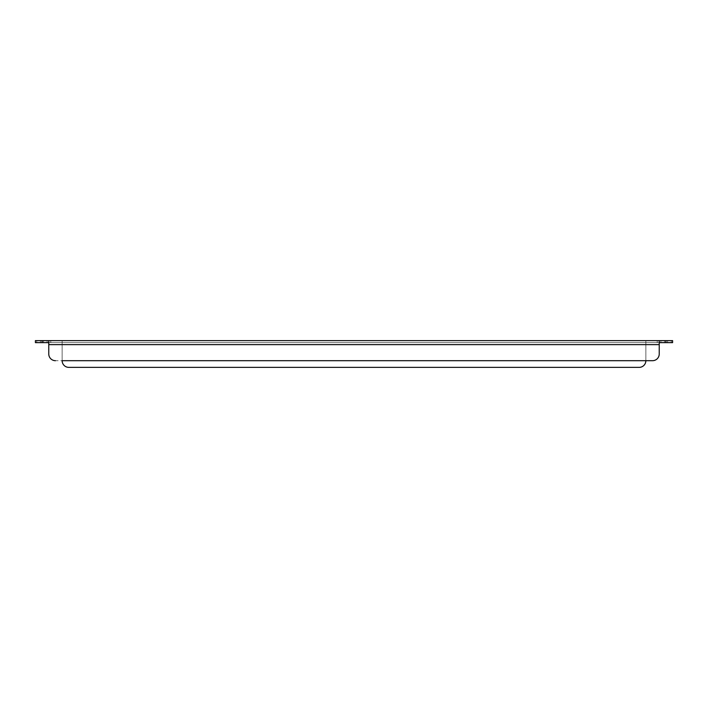 <?xml version="1.0" encoding="UTF-8"?>
<svg xmlns="http://www.w3.org/2000/svg" width="708" height="708" viewBox="0 0 708 708"><rect width="100%" height="100%" fill="white"/><g stroke="black" fill="none" stroke-linecap="round" stroke-linejoin="round"><path stroke-width="0.53" stroke-dasharray="3.54 2.66" d="M62.145 340.628L62.145 342.637L62.145 340.628L35.4 340.628L35.4 342.637L62.145 342.637L35.4 342.637L62.145 342.637L62.145 360.691L62.145 342.637L62.145 344.637L62.145 342.637L35.4 342.637L35.4 340.628L62.145 340.628L62.145 342.637L645.855 342.637L645.855 340.628L645.855 342.637L62.145 342.637L62.145 340.628L62.145 344.637L62.145 342.637L62.145 344.637L62.145 342.637L43.427 342.637L645.855 342.637L645.855 340.628L62.145 340.628L672.6 340.628L35.4 340.628L35.4 342.637L43.427 342.637L35.4 342.637L35.4 340.628L62.145 340.628L62.145 344.637L62.145 342.637L62.145 344.637L62.145 342.637L43.427 342.637L645.855 342.637L645.855 340.628L645.855 342.637L62.145 342.637L62.145 340.628L62.145 344.637L62.145 340.628L664.573 340.628L35.4 340.628L35.4 342.637L43.427 342.637L35.4 342.637L35.4 340.628L62.145 340.628L62.145 342.637L664.573 342.637L645.855 342.637L645.855 340.628L645.855 344.637L645.855 340.628L672.6 340.628L62.145 340.628L62.145 342.637L645.855 342.637L645.855 340.628L645.855 342.637L672.6 342.637L672.6 340.628L672.6 342.637L645.855 342.637L645.855 340.628L645.855 360.691L645.855 340.628L672.6 340.628L664.573 340.628L672.6 340.628L672.6 342.637L672.6 340.628L645.855 340.628L645.855 342.637L62.145 342.637L62.145 340.628L645.855 340.628L645.855 342.637L672.6 342.637L645.855 342.637L645.855 360.691A6.691 6.691 0 0 1 639.165 367.372A6.691 6.691 0 0 0 645.855 360.691A6.691 6.691 0 0 1 639.165 367.372L68.835 367.372A6.691 6.691 0 0 1 62.145 360.691A6.691 6.691 0 0 0 68.835 367.372A6.691 6.691 0 0 1 62.145 360.691L62.145 344.637L645.855 344.637L645.855 360.691A6.691 6.691 0 0 1 639.165 367.372A6.691 6.691 0 0 0 645.855 360.691A6.691 6.691 0 0 1 639.165 367.372A6.691 6.691 0 0 0 645.855 360.691A6.691 6.691 0 0 1 639.165 367.372L68.835 367.372A6.691 6.691 0 0 1 62.145 360.691L62.145 344.637L645.855 344.637L645.855 360.691A6.691 6.691 0 0 1 639.165 367.372L68.835 367.372A6.691 6.691 0 0 1 62.145 360.691A6.691 6.691 0 0 0 68.835 367.372A6.691 6.691 0 0 1 62.145 360.691L62.145 344.637L645.855 344.637L645.855 360.691A6.691 6.691 0 0 1 639.165 367.372A6.691 6.691 0 0 0 645.855 360.691A6.691 6.691 0 0 1 639.165 367.372A6.691 6.691 0 0 0 645.855 360.691L645.855 340.628L35.4 340.628L35.4 342.637L659.228 342.637L659.228 340.628L48.772 340.628L48.772 342.637L48.772 340.628L35.4 340.628L62.145 340.628L62.145 342.637L62.145 340.628M660.9 342.637L671.264 342.637L657.219 342.637L671.264 342.637L657.219 342.637L671.264 342.637L657.219 342.637L671.264 342.637L657.219 342.637L671.264 342.637L657.219 342.637L671.264 342.637L657.219 342.637L671.264 342.637L660.9 342.637L660.9 340.628L667.582 340.628L657.219 340.628L671.264 340.628L657.219 340.628L671.264 340.628L657.219 340.628L671.264 340.628L657.219 340.628L671.264 340.628L657.219 340.628L671.264 340.628L657.219 340.628L671.264 340.628L657.219 340.628L671.264 340.628L657.219 340.628L671.264 340.628L657.219 340.628L671.264 340.628L657.219 340.628L660.9 340.628L660.9 342.637M47.1 342.637L36.736 342.637L50.781 342.637L36.736 342.637L50.781 342.637L36.736 342.637L50.781 342.637L36.736 342.637L50.781 342.637L36.736 342.637L50.781 342.637L36.736 342.637L50.781 342.637L36.736 342.637L47.1 342.637L47.1 340.628L40.418 340.628L50.781 340.628L36.736 340.628L50.781 340.628L36.736 340.628L50.781 340.628L36.736 340.628L50.781 340.628L36.736 340.628L50.781 340.628L36.736 340.628L50.781 340.628L36.736 340.628L50.781 340.628L36.736 340.628L50.781 340.628L36.736 340.628L50.781 340.628L36.736 340.628L50.781 340.628L47.1 340.628L47.1 342.637M659.228 342.637L645.855 342.637L672.6 342.637L672.6 340.628L672.6 342.637L664.573 342.637L672.6 342.637L672.6 340.628L659.228 340.628L659.228 354A6.691 6.691 0 0 1 652.537 360.691L55.463 360.691A6.691 6.691 0 0 1 48.772 354L48.772 340.628L48.772 354A6.691 6.691 0 0 0 55.463 360.691L652.537 360.691A6.691 6.691 0 0 0 659.228 354L659.228 342.637L48.772 342.637L48.772 340.628M62.145 360.691L62.145 344.637L645.855 344.637L645.855 360.691L645.855 342.637L645.855 360.691A6.691 6.691 0 0 1 639.165 367.372L68.835 367.372A6.691 6.691 0 0 1 62.145 360.691A6.691 6.691 0 0 0 68.835 367.372A6.691 6.691 0 0 1 62.145 360.691L62.145 344.637L645.855 344.637L645.855 360.691L62.145 360.691L62.145 344.637L645.855 344.637L645.855 360.691A6.691 6.691 0 0 1 639.165 367.372L68.835 367.372A6.691 6.691 0 0 1 62.145 360.691A6.691 6.691 0 0 0 68.835 367.372A6.691 6.691 0 0 1 62.145 360.691L62.145 344.637L645.855 344.637L62.145 344.637L645.855 344.637L62.145 344.637L62.145 360.691A6.691 6.691 0 0 0 68.835 367.372A6.691 6.691 0 0 1 62.145 360.691L62.145 344.637L62.145 360.691M40.418 342.637L36.736 342.637L40.418 342.637L40.418 340.628L36.736 340.628L40.418 340.628L40.418 342.637M667.582 342.637L671.264 342.637L667.582 342.637L667.582 340.628L671.264 340.628L667.582 340.628L667.582 342.637M665.909 342.637L672.6 342.637L665.909 342.637L665.909 340.628M35.4 342.637L35.4 340.628L35.4 342.637M672.6 340.628L672.6 342.637L672.6 340.628M48.772 342.637L48.772 344.637L659.228 344.637L659.228 340.628M652.537 360.691A6.691 6.691 0 0 0 659.228 354L659.228 344.637L48.772 344.637L659.228 344.637M55.463 360.691A6.691 6.691 0 0 1 48.772 354M639.165 367.372L68.835 367.372M42.091 342.637L42.091 340.628M43.427 342.637L43.427 340.628L43.427 342.637M664.573 340.628L664.573 342.637L664.573 340.628M645.855 344.637L62.145 344.637L645.855 344.637M50.781 342.637L50.781 340.628L50.781 342.637M36.736 342.637L36.736 340.628L36.736 342.637M657.219 342.637L657.219 340.628L657.219 342.637M671.264 342.637L671.264 340.628L671.264 342.637"/><path stroke-width="1.06" d="M48.772 342.637L35.4 342.637L35.4 340.628L672.6 340.628L672.6 342.637L659.228 342.637M659.228 340.628L659.228 354A6.691 6.691 0 0 1 652.537 360.691L62.145 360.691A6.691 6.691 0 0 0 68.835 367.372L639.165 367.372A6.691 6.691 0 0 0 645.855 360.691L652.537 360.691M659.228 344.637L48.772 344.637L48.772 354L48.772 340.628M48.772 354A6.691 6.691 0 0 0 55.463 360.691M639.165 367.372L68.835 367.372M42.091 340.628L42.091 342.637M665.909 340.628L665.909 342.637"/></g></svg>
